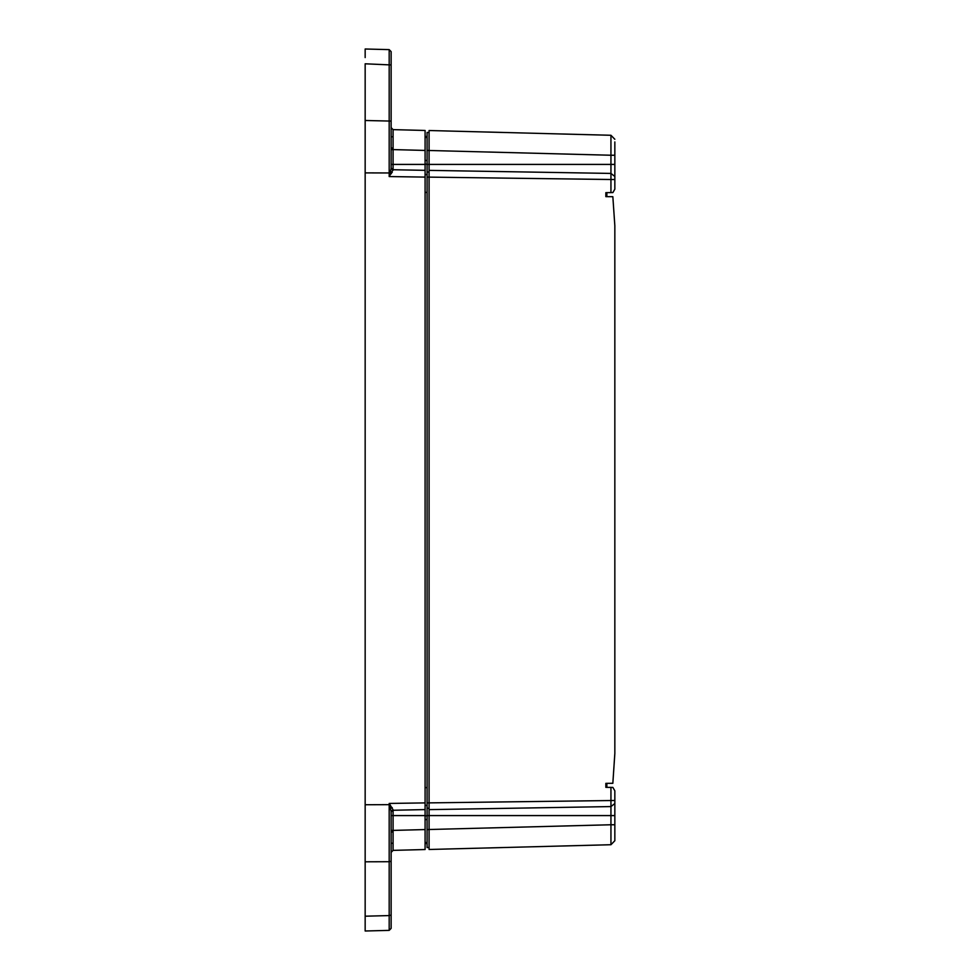 <?xml version="1.0" encoding="UTF-8"?>
<svg xmlns="http://www.w3.org/2000/svg" width="980" height="980" viewBox="0 0 980 980"><rect width="100%" height="100%" fill="white"/><g stroke="black" fill="none" stroke-linecap="round" stroke-linejoin="round"><path stroke-width="1.47" d="M425.087 807.594L425.087 177.098L389.183 176.559L389.183 49.625L365.16 49L365.16 57.575M365.16 120.491L391.13 121.091L391.13 64.95L365.16 63.798L365.16 922.425M365.16 916.202L365.16 931L389.183 930.375L389.183 915.577L365.16 916.202M365.16 861.8L389.183 861.714L389.183 804.666L365.16 804.739M391.13 51.622L391.13 64.95L391.13 51.622L389.183 49.625L391.13 51.622L389.183 49.625L365.16 49M389.954 804.421L389.183 803.441L425.087 802.902L425.087 829.57L393.078 830.403L391.13 830.403L391.13 811.367L393.066 809.774L389.183 803.441L391.13 811.367L391.13 861.2L389.183 861.714L389.183 915.577L391.13 915.051L391.13 928.379L391.13 861.2M391.13 121.091L391.13 168.67L389.183 176.559L393.078 169.736L425.087 170.336L425.087 177.098M425.087 172.407L425.087 130.463L393.078 129.63L393.078 149.597L425.087 150.43M425.087 829.57L425.087 849.538L393.078 850.37L393.078 810.264L425.087 809.59M391.13 164.419L393.078 164.419L393.078 169.736L391.13 168.009L391.13 127.633L391.13 136.759L393.054 136.735L391.13 136.759L391.13 122.868M391.13 874.074L391.13 843.241L393.054 843.266L393.078 850.37L391.13 852.367L391.13 843.241L393.054 843.266M389.183 930.375L391.13 928.379M391.13 830.403L391.13 852.367L393.078 850.37L425.087 849.538M391.13 168.009L393.066 170.263M425.087 842.543L427.084 842.543L427.084 819.574L425.087 819.574L427.084 819.574L427.084 807.973L429.081 808.549M425.087 160.426L427.084 160.426L427.084 137.457L425.087 137.457M425.087 130.463L393.078 129.63L391.13 127.633L393.078 129.63L393.054 135.044M391.13 148.041L393.066 148.005M606.853 196.649L612.843 196.698L605.848 196.649L606.853 196.649L606.853 192.643M614.84 226.797L614.84 753.534L612.843 783.302L606.853 783.351L606.853 787.357M605.848 196.649L605.848 192.656L612.868 192.595L614.84 189.189L614.84 141.929M429.081 177.123L429.081 170.373L610.944 173.423L610.944 179.512L429.081 177.123L429.081 802.877L614.84 800.489L614.84 790.811L612.868 787.406L605.848 787.344L605.848 783.351L606.853 783.351M612.843 196.711L614.84 225.743L614.84 753.363L612.843 783.289L605.848 783.351M614.84 143.791L614.84 155.244L610.944 155.244L610.944 135.277L614.84 139.27L610.944 135.277L429.081 130.524L429.081 150.491L610.944 155.244L610.944 164.419L614.84 164.419M429.081 170.373L429.081 164.419L610.944 164.419L610.944 173.423L614.84 176.474L614.84 179.512L610.944 179.512L610.944 192.619M614.84 800.489L614.84 803.527L610.944 806.577L429.081 809.627L429.081 802.877M429.081 849.476L610.944 844.723L610.944 824.756L429.081 829.509L429.081 849.476L610.944 844.723L614.84 840.73L610.944 844.723L614.84 840.73L614.84 803.527M614.84 832.13L614.84 835.609M610.944 787.381L610.944 815.581L614.84 815.581M429.081 829.57L429.081 847.541L427.084 847.541L427.084 829.57L429.081 829.57M429.081 132.459L429.081 150.43L427.084 150.43L427.084 132.459L429.081 132.459M429.081 171.451L429.081 177.098L427.084 177.098L427.084 807.973M427.084 802.902L429.081 802.902L429.081 807.973M429.081 172.027L427.084 172.027L427.084 164.419L429.081 164.419L429.081 150.491M429.081 829.509L429.081 809.627M427.084 172.027L427.084 177.098M427.084 160.426L427.084 164.419M427.084 136.343L425.087 136.698L427.084 136.343M427.084 843.658L425.087 843.302M427.084 805.597L425.087 805.242L427.084 805.597M427.084 174.403L425.087 174.758L427.084 174.403M425.087 815.813L427.084 815.813M391.388 173.693L390.285 172.97L365.16 172.884M389.183 808.708L392.257 807.655M391.13 811.991L393.066 809.774M392.257 172.394L389.183 171.341M391.13 149.597L393.078 149.597L393.078 164.419L425.087 164.419M391.13 815.581L425.087 815.581M391.13 852.367L393.078 850.37M391.13 127.633L393.078 129.63M427.084 815.581L610.944 815.581L610.944 824.756L614.84 824.756M427.084 787.614L425.087 787.614M427.084 192.386L425.087 192.386M391.13 831.959L393.066 831.995M425.087 164.187L427.084 164.187"/></g></svg>
